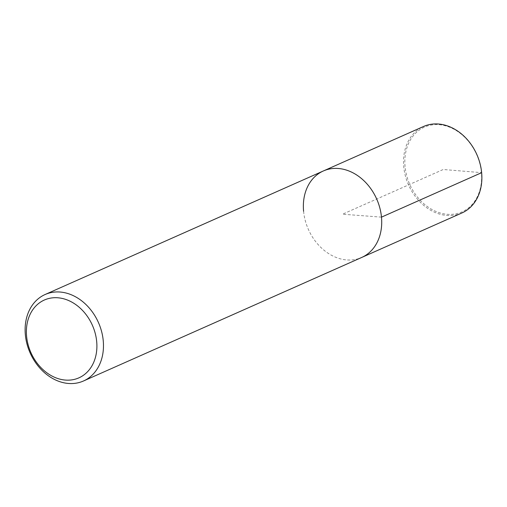 <?xml version="1.0" encoding="UTF-8"?>
<svg xmlns="http://www.w3.org/2000/svg" width="507" height="507" viewBox="0 0 507 507"><rect width="100%" height="100%" fill="white"/><g stroke="black" fill="none" stroke-linecap="round" stroke-linejoin="round"><path stroke-width="0.38" stroke-dasharray="2.54 1.9" d="M303.592 211.28A47.303 37.379 66.1 0 0 361.732 257.448A47.303 37.379 66.1 0 1 303.592 211.28A47.303 37.379 66.1 0 1 323.339 170.973M461.896 212.972A47.303 37.379 66.1 0 1 403.756 166.803A47.303 37.379 66.1 0 1 423.51 126.496M405.061 166.626A46.359 36.631 66.1 0 1 458.651 132.131A46.359 36.631 66.1 0 1 465.984 209.74A46.359 36.631 66.1 0 1 405.061 166.626M381.486 217.142L342.536 214.208L443.232 169.496L481.65 172.665"/><path stroke-width="0.76" d="M25.35 334.816A47.303 37.379 66.1 0 1 45.104 294.516A47.303 37.379 66.1 0 1 98.459 322.585A47.303 37.379 66.1 0 1 83.49 380.985A47.303 37.379 66.1 0 1 25.35 334.816M26.592 336.287A42.575 33.639 66.1 0 1 75.803 304.606A42.575 33.639 66.1 0 1 82.54 375.883A42.575 33.639 66.1 0 1 26.592 336.287M303.592 211.28A47.303 37.379 66.1 0 1 323.339 170.973A47.303 37.379 66.1 0 1 376.701 199.042A47.303 37.379 66.1 0 1 361.732 257.448A47.303 37.379 66.1 0 0 376.701 199.042A47.303 37.379 66.1 0 0 323.339 170.973L45.098 294.516M323.339 170.973L423.503 126.503A47.303 37.379 66.1 0 1 476.865 154.572A47.303 37.379 66.1 0 1 461.896 212.972L83.497 380.985M481.65 172.665L381.486 217.142"/></g></svg>

